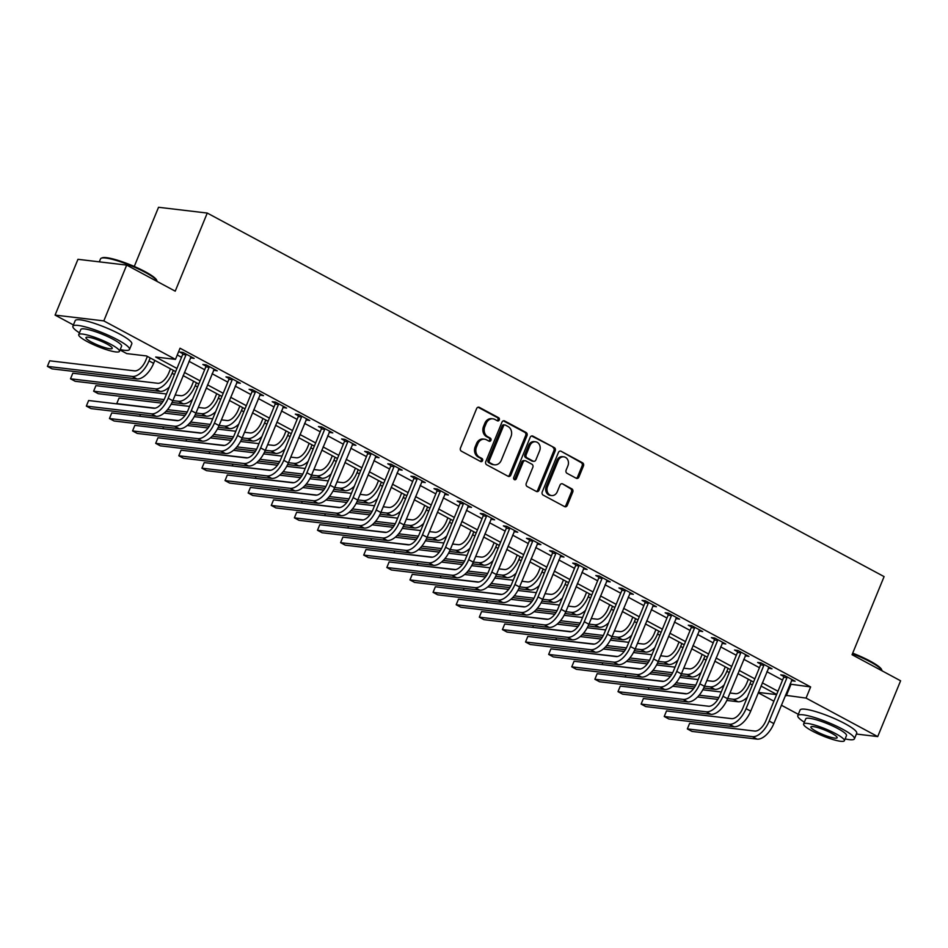 <?xml version="1.0" encoding="UTF-8"?>
<svg xmlns="http://www.w3.org/2000/svg" width="948" height="948" viewBox="0 0 948 948"><rect width="100%" height="100%" fill="white"/><g stroke="black" fill="none" stroke-linecap="round" stroke-linejoin="round"><path stroke-width="1.42" d="M499.276 419.94A1.683 1.41 96.8 0 0 498.636 417.724L479.344 407.367A2.406 2.014 96.8 0 0 476.631 408.576L460.467 448.013A2.406 2.014 96.8 0 0 461.38 451.177L480.66 461.534A1.683 1.41 96.8 0 0 481.928 458.465L479.427 457.126A7.691 6.458 96.8 0 1 476.489 446.994L477.839 443.711A7.691 6.458 96.8 0 1 484.558 439.197A7.691 6.458 96.8 0 1 486.525 439.825L489.014 441.164A1.683 1.41 96.8 0 0 490.282 438.094L487.782 436.755A7.691 6.458 96.8 0 1 484.843 426.624L486.194 423.341A7.691 6.458 96.8 0 1 492.913 418.826A7.691 6.458 96.8 0 1 494.88 419.454L497.38 420.794A1.683 1.41 96.8 0 0 499.276 419.94M497.143 420.663A1.683 1.41 96.8 0 0 497.321 417.57L478.053 407.225M480.435 461.415A1.683 1.41 96.8 0 0 480.6 458.311L478.112 456.972L479.427 457.126M488.789 441.045A1.683 1.41 96.8 0 0 488.955 437.94L486.466 436.601L487.782 436.755M576.206 478.242A2.406 2.014 96.8 0 0 578.92 477.022L583.458 465.954A2.406 2.014 96.8 0 0 582.534 462.79L561.121 451.284A2.406 2.014 96.8 0 0 558.408 452.504L542.232 491.929A2.406 2.014 96.8 0 0 543.157 495.105L564.57 506.599A2.406 2.014 96.8 0 0 567.283 505.391L572.77 492.024A2.406 2.014 96.8 0 0 571.845 488.86L562.685 483.942A2.406 2.014 96.8 0 0 559.972 485.151L557.246 491.775A6.423 5.404 96.8 0 1 551.641 495.555A6.423 5.404 96.8 0 1 547.541 486.561L558.182 460.61A6.423 5.404 96.8 0 1 563.799 456.829A6.423 5.404 96.8 0 1 567.899 465.824L566.122 470.149A2.406 2.014 96.8 0 0 567.034 473.313L576.206 478.242M73.423 324.951L55.079 315.103L77.961 259.314L126.688 265.096L175.226 291.166L207.257 213.063L884.093 576.609L852.062 654.712L900.6 680.794L877.718 736.584L856.376 734.048M126.688 265.096L103.806 320.886L175.463 359.375L155.709 357.029L176.968 368.452M790.004 684.112L810.635 686.933L180.037 348.224L175.463 359.375M810.635 686.933L806.061 698.084L877.718 736.584M527.005 435.642A2.406 2.014 96.8 0 0 526.093 432.478L504.668 420.971A2.406 2.014 96.8 0 0 501.954 422.18L485.779 461.617A2.406 2.014 96.8 0 0 486.703 464.781L508.116 476.287A2.406 2.014 96.8 0 0 510.83 475.067L527.005 435.642L525.69 435.476A2.406 2.014 96.8 0 0 524.765 432.312L503.376 420.829M532.894 436.127L554.307 447.634A2.406 2.014 96.8 0 1 555.232 450.798L539.057 490.223A2.406 2.014 96.8 0 1 536.343 491.443L527.183 486.514A2.406 2.014 96.8 0 1 526.259 483.35L532.823 467.364A2.406 2.014 96.8 0 0 531.899 464.2L525.82 460.929A2.406 2.014 96.8 0 0 523.106 462.15L516.281 478.799A1.683 1.41 96.8 0 1 513.745 477.425L530.181 437.348A2.406 2.014 96.8 0 1 532.894 436.127L531.638 435.973M177.264 354.99L181.542 357.289M188.996 361.295L204.649 369.708M212.103 373.713L227.769 382.127M235.222 386.12L250.888 394.534M258.342 398.539L274.008 406.953M281.449 410.958L297.115 419.371M304.569 423.377L320.234 431.79M327.688 435.796L343.354 444.209M350.796 448.203L366.461 456.616M373.915 460.621L389.581 469.035M397.034 473.04L412.7 481.454M420.154 485.459L435.807 493.872M443.261 497.866L458.927 506.279M466.38 510.285L482.046 518.698M489.5 522.704L505.166 531.117M512.607 535.122L528.273 543.536M535.727 547.541L551.392 555.955M558.846 559.948L574.512 568.362M581.954 572.367L597.619 580.78M605.073 584.786L620.739 593.199M628.192 597.204L643.858 605.618M651.312 609.611L666.965 618.025M674.419 622.03L690.085 630.444M697.538 634.449L713.204 642.863M720.658 646.868L736.312 655.281M743.765 659.287L759.431 667.7M766.885 671.694L782.55 680.107M190.429 357.799L194.127 358.403L183.035 352.443L179.741 352.052L182.751 353.675M213.537 370.206L217.246 370.822L206.143 364.861L202.848 364.47L205.87 366.094M236.656 382.625L240.354 383.241L229.262 377.28L225.968 376.889L228.989 378.501M259.776 395.043L263.473 395.648L252.381 389.687L249.087 389.296L252.097 390.92M282.895 407.462L286.592 408.067L275.489 402.106L272.206 401.715L275.216 403.338M306.003 419.869L309.7 420.485L298.608 414.525L295.314 414.134L298.336 415.757M329.122 432.288L332.819 432.904L321.728 426.944L318.433 426.553L321.455 428.164M352.241 444.707L355.938 445.311L344.835 439.351L341.553 438.971L344.562 440.583M375.349 457.126L379.046 457.73L367.954 451.769L364.66 451.378L367.682 453.002M398.468 469.544L402.165 470.149L391.074 464.188L387.779 463.797L390.801 465.421M421.587 481.951L425.285 482.568L414.193 476.607L410.899 476.216L413.909 477.839M444.695 494.37L448.404 494.986L437.301 489.026L434.006 488.635L437.028 490.246M467.814 506.789L471.512 507.393L460.42 501.433L457.126 501.042L460.147 502.665M490.934 519.208L494.631 519.812L483.539 513.852L480.245 513.461L483.255 515.084M514.041 531.615L517.75 532.231L506.647 526.27L503.364 525.879L506.374 527.503M537.161 544.034L540.858 544.65L529.766 538.689L526.472 538.298L529.494 539.91M560.28 556.452L563.977 557.057L552.885 551.096L549.591 550.717L552.613 552.329M583.399 568.871L587.096 569.475L575.993 563.515L572.711 563.124L575.72 564.747M606.507 581.29L610.204 581.894L599.112 575.934L595.818 575.543L598.84 577.166M629.626 593.697L633.323 594.313L622.232 588.353L618.937 587.961L621.959 589.585M652.745 606.116L656.443 606.732L645.351 600.771L642.057 600.38L645.067 601.992M675.853 618.534L679.562 619.139L668.459 613.178L665.164 612.787L668.186 614.411M698.972 630.953L702.669 631.558L691.578 625.597L688.284 625.206L691.305 626.829M722.092 643.36L725.789 643.976L714.697 638.016L711.403 637.625L714.413 639.248M745.199 655.779L748.908 656.395L737.805 650.435L734.522 650.044L737.532 651.655M768.318 668.198L772.016 668.802L760.924 662.842L757.63 662.462L760.652 664.074M791.438 680.617L795.135 681.221L784.043 675.26L780.749 674.869L783.759 676.493M207.257 213.063L158.541 207.28L134.272 266.447M55.079 315.103L103.806 320.886M798.335 714.33L781.353 705.205M773.9 701.2L758.234 692.787M175.664 371.604L146.49 355.938L126.748 353.592L120.029 349.99M776.673 694.434L761.007 686.02M753.565 682.015L737.9 673.601M730.446 669.596L714.78 661.183M707.327 657.177L691.661 648.764M684.219 644.77L668.553 636.357M661.1 632.352L645.434 623.938M637.98 619.933L622.315 611.519M614.861 607.514L599.207 599.1M591.753 595.095L576.088 586.682M568.634 582.688L552.968 574.275M545.515 570.269L529.849 561.856M522.407 557.851L506.742 549.437M499.288 545.432L483.622 537.018M476.169 533.025L460.503 524.611M453.061 520.606L437.395 512.193M429.942 508.187L414.276 499.774M406.822 495.768L391.157 487.355M383.703 483.35L368.049 474.936M360.596 470.943L344.93 462.529M337.476 458.524L321.81 450.11M314.357 446.105L298.691 437.692M291.249 433.686L275.584 425.273M268.13 421.279L252.464 412.866M245.011 408.861L229.345 400.447M221.903 396.442L206.237 388.028M198.784 384.023L183.118 375.609M758.376 692.431L776.613 694.6M785.43 695.275L806.061 698.084M184.41 372.446L200.075 380.859M207.529 384.864L223.195 393.278M230.648 397.283L246.314 405.697M253.756 409.702L269.422 418.115M276.875 422.121L292.541 430.534M299.995 434.528L315.66 442.941M323.114 446.946L338.768 455.36M346.221 459.365L361.887 467.779M369.341 471.784L385.007 480.198M392.46 484.191L408.126 492.605M415.568 496.61L431.233 505.023M438.687 509.029L454.353 517.442M461.806 521.447L477.472 529.861M484.914 533.866L500.58 542.28M508.033 546.273L523.699 554.687M531.153 558.692L546.818 567.105M554.272 571.111L569.926 579.524M577.379 583.53L593.045 591.943M600.499 595.937L616.164 604.35M623.618 608.355L639.284 616.769M646.726 620.774L662.391 629.188M669.845 633.193L685.511 641.606M692.964 645.612L708.63 654.025M716.072 658.019L731.738 666.432M739.191 670.437L754.857 678.851M762.31 682.856L777.976 691.27M790.881 684.586L786.307 695.749M190.832 358.012L191.295 356.886M213.952 370.431L214.414 369.305M237.059 382.85L237.533 381.712M260.179 395.257L260.641 394.131M283.298 407.676L283.76 406.55M306.417 420.094L306.879 418.969M329.525 432.513L329.987 431.376M352.644 444.92L353.106 443.794M375.764 457.339L376.226 456.213M398.871 469.758L399.333 468.632M421.99 482.176L422.453 481.051M445.11 494.595L445.572 493.458M468.217 507.002L468.691 505.877M491.337 519.421L491.799 518.295M514.456 531.84L514.918 530.714M537.575 544.259L538.037 543.121M560.683 556.666L561.145 555.54M583.802 569.084L584.264 567.959M606.921 581.503L607.384 580.377M630.029 593.922L630.491 592.796M653.148 606.341L653.61 605.203M676.268 618.748L676.73 617.622M699.375 631.167L699.849 630.041M722.495 643.585L722.957 642.46M745.614 656.004L746.076 654.867M768.733 668.411L769.195 667.285M791.841 680.83L792.303 679.704M492.913 418.826L491.597 418.672A7.691 6.458 96.8 0 0 484.878 423.187L486.194 423.341M486.466 436.601A7.691 6.458 96.8 0 1 483.527 426.47L484.878 423.187M484.558 439.197L483.243 439.043A7.691 6.458 96.8 0 0 476.524 443.557L477.839 443.711M478.112 456.972A7.691 6.458 96.8 0 1 475.173 446.84L476.524 443.557M508.092 476.263A2.406 2.014 96.8 0 0 509.514 474.912L525.69 435.476M505.403 425.107A1.683 1.41 96.8 0 0 503.507 425.96L489.31 460.562A1.683 1.41 96.8 0 0 489.95 462.778L492.581 464.2A7.691 6.458 96.8 0 0 494.56 464.816A7.691 6.458 96.8 0 0 501.267 460.301L510.972 436.649A7.691 6.458 96.8 0 0 508.033 426.517L505.403 425.107M504.087 424.953A1.683 1.41 96.8 0 0 502.191 425.806L503.507 425.96M494.56 464.816L493.244 464.662A7.691 6.458 96.8 0 1 491.265 464.046L488.635 462.624A1.683 1.41 96.8 0 1 487.995 460.408L502.191 425.806M531.603 435.985L554.307 447.634M536.319 491.431A2.406 2.014 96.8 0 0 537.741 490.069L553.916 450.644A2.406 2.014 96.8 0 0 552.992 447.48M525.204 460.74L523.889 460.586A2.406 2.014 96.8 0 0 521.791 461.996L514.965 478.633L516.281 478.799M514.172 479.51A1.683 1.41 96.8 0 0 514.965 478.633M539.625 450.774A6.423 5.404 96.8 0 0 535.525 441.78A6.423 5.404 96.8 0 0 529.908 445.56L526.164 454.696A2.406 2.014 96.8 0 0 527.076 457.86L533.155 461.131A2.406 2.014 96.8 0 0 535.869 459.91L539.625 450.774M535.525 441.78L534.21 441.626A6.423 5.404 96.8 0 0 528.593 445.394L529.908 445.56M533.771 461.332L532.456 461.166A2.406 2.014 96.8 0 1 531.84 460.977L525.761 457.706A2.406 2.014 96.8 0 1 524.848 454.542L528.593 445.394M563.799 456.829L562.484 456.675A6.423 5.404 96.8 0 0 556.867 460.444L558.182 460.61M551.641 495.555L550.326 495.401A6.423 5.404 96.8 0 1 546.226 486.407L556.867 460.444M564.546 506.588A2.406 2.014 96.8 0 0 565.968 505.237L571.443 491.87A2.406 2.014 96.8 0 0 570.53 488.706L562.685 483.942M576.183 478.219A2.406 2.014 96.8 0 0 577.605 476.868L582.143 465.8A2.406 2.014 96.8 0 0 581.219 462.636L561.121 451.284M147.378 356.412L145.708 360.489A12.241 6.292 118.2 0 1 134.545 370.869L49.687 360.797L47.4 366.378L132.258 376.439A18.356 9.444 -61.8 0 0 149.002 360.88L150.211 357.929M49.687 360.797L47.4 366.378L52.022 368.855L136.879 378.927A18.356 9.444 -61.8 0 0 153.623 363.357L154.832 360.418M186.045 354.066L185.998 354.836L182.703 354.445L164.893 397.864A12.241 6.292 118.2 0 1 153.742 408.244L88.626 400.518L86.339 406.099L151.455 413.826A18.356 9.444 -61.8 0 0 168.187 398.255L185.998 354.836M88.626 400.518L86.339 406.099L90.961 408.576L156.076 416.302A18.356 9.444 -61.8 0 0 172.809 400.743L191.105 356.78M182.703 354.445L182.834 352.419M170.498 368.831L168.827 372.908A12.241 6.292 118.2 0 1 157.664 383.276L72.806 373.216L70.519 378.797L155.377 388.858A18.356 9.444 -61.8 0 0 172.121 373.299L173.318 370.348M155.377 388.858L159.999 391.346L75.141 381.274L70.519 378.797L72.806 373.216M159.999 391.346A18.356 9.444 -61.8 0 0 169.408 386.879M193.605 381.25L191.946 385.315A12.241 6.292 118.2 0 1 180.784 395.695L175.155 395.032M172.868 400.613L178.497 401.277A18.356 9.444 -61.8 0 0 195.229 385.706L196.437 382.767M166.481 394.001L95.914 385.635L93.627 391.204L164.123 399.57M163.092 401.383L98.26 393.693L93.627 391.204L95.914 385.635M172.062 402.45L183.118 403.753A18.356 9.444 -61.8 0 0 192.515 399.298M216.725 393.669L215.054 397.733A12.241 6.292 118.2 0 1 203.891 408.114L198.274 407.45M195.987 413.02L201.604 413.695A18.356 9.444 -61.8 0 0 218.348 398.124L219.557 395.186M189.6 406.419L171.15 404.227M161.895 403.125L119.033 398.041L116.746 403.623L155.128 408.173M117.291 403.919L116.746 403.623L119.033 398.041M167.5 409.643L187.23 411.989M165.924 411.396L186.211 413.802M195.169 414.869L206.237 416.172A18.356 9.444 -61.8 0 0 215.634 411.705M209.164 366.485L209.117 367.255L205.823 366.864L188.012 410.283A12.241 6.292 118.2 0 1 176.849 420.663L111.746 412.937L109.458 418.518L174.562 426.233A18.356 9.444 -61.8 0 0 191.306 410.674L209.117 367.255M111.746 412.937L109.458 418.518L114.08 420.995L179.184 428.721A18.356 9.444 -61.8 0 0 195.928 413.15L214.224 369.199M205.823 366.864L205.953 364.838M232.284 378.892L232.224 379.674L228.942 379.283L211.131 422.701A12.241 6.292 118.2 0 1 199.969 433.07L134.853 425.356L132.566 430.925L197.682 438.651A18.356 9.444 -61.8 0 0 214.426 423.092L232.224 379.674M134.853 425.356L132.566 430.925L137.199 433.414L202.303 441.14A18.356 9.444 -61.8 0 0 219.047 425.569L237.344 381.617M228.942 379.283L229.061 377.257M255.391 391.311L255.344 392.081L252.049 391.69L234.251 435.108A12.241 6.292 118.2 0 1 223.088 445.489L157.972 437.763L155.685 443.344L220.801 451.07A18.356 9.444 -61.8 0 0 237.533 435.499L255.344 392.081M157.972 437.763L155.685 443.344L160.307 445.833L225.423 453.559A18.356 9.444 -61.8 0 0 242.155 437.988L260.451 394.036M252.049 391.69L252.18 389.664M239.844 406.076L238.173 410.152A12.241 6.292 118.2 0 1 227.01 420.533L221.382 419.857M219.095 425.439L224.723 426.102A18.356 9.444 -61.8 0 0 241.467 410.543L242.676 407.604M212.719 418.838L194.269 416.646M185.002 415.544L164.111 413.067M140.517 414.454L139.866 416.042L140.411 414.442M140.411 416.338L178.236 420.592M190.619 422.061L210.349 424.408M189.043 423.815L209.33 426.221M218.289 427.275L229.345 428.591A18.356 9.444 -61.8 0 0 238.754 424.123M278.511 403.73L278.463 404.5L275.169 404.109L257.358 447.527A12.241 6.292 118.2 0 1 246.196 457.908L181.092 450.181L178.805 455.763L243.909 463.489A18.356 9.444 -61.8 0 0 260.653 447.918L278.463 404.5M181.092 450.181L178.805 455.763L183.426 458.251L248.542 465.966A18.356 9.444 -61.8 0 0 265.274 450.407L283.571 406.443M275.169 404.109L275.299 402.082M101.294 258.188L102.23 257.82A29.862 5.084 22.3 0 1 145.174 271.697A29.862 5.084 22.3 0 1 156.657 280.134L157.06 281.058A30.597 5.202 -157.7 0 0 145.305 272.408A30.597 5.202 -157.7 0 0 101.294 258.188A30.597 5.202 -157.7 0 0 100.535 258.851L99.303 261.849M120.206 349.551A30.597 5.202 -157.7 0 0 129.509 349.468A30.597 5.202 -157.7 0 0 117.659 339.811A30.597 5.202 -157.7 0 0 89.088 327.972A30.597 5.202 -157.7 0 0 72.889 326.242A30.597 5.202 -157.7 0 0 79.454 332.831M129.509 349.468L131.796 343.887A30.597 5.202 -157.7 0 0 119.946 334.229A30.597 5.202 -157.7 0 0 91.375 322.403A30.597 5.202 -157.7 0 0 75.176 320.661L72.889 326.242M78.72 334.632L80.817 329.489A22.029 3.745 22.3 0 1 92.477 330.745A22.029 3.745 22.3 0 1 113.049 339.254A22.029 3.745 22.3 0 1 121.581 346.21L119.472 351.341A22.029 3.745 -157.7 0 0 110.952 344.397A22.029 3.745 -157.7 0 0 90.368 335.876A22.029 3.745 -157.7 0 0 78.72 334.632A22.029 3.745 -157.7 0 0 87.24 341.576A22.029 3.745 -157.7 0 0 107.823 350.096A22.029 3.745 -157.7 0 0 119.472 351.341M91.458 342.074A14.196 2.417 -157.7 0 0 104.718 347.572A14.196 2.417 -157.7 0 0 112.231 348.378A14.196 2.417 -157.7 0 0 106.733 343.887A14.196 2.417 -157.7 0 0 93.473 338.4A14.196 2.417 -157.7 0 0 85.96 337.595A14.196 2.417 -157.7 0 0 91.458 342.074M852.69 653.16A29.862 5.084 22.3 0 1 870.086 661.064A29.862 5.084 22.3 0 1 881.569 669.513L881.972 670.437A30.597 5.202 -157.7 0 0 870.205 661.787A30.597 5.202 -157.7 0 0 852.465 653.717M845.118 738.919A30.597 5.202 -157.7 0 0 854.421 738.836A30.597 5.202 -157.7 0 0 842.571 729.178A30.597 5.202 -157.7 0 0 813.988 717.352A30.597 5.202 -157.7 0 0 797.801 715.61A30.597 5.202 -157.7 0 0 804.354 722.21M854.421 738.836L856.708 733.254A30.597 5.202 -157.7 0 0 844.858 723.597A30.597 5.202 -157.7 0 0 816.287 711.77A30.597 5.202 -157.7 0 0 800.088 710.04L797.801 715.61M803.62 723.999L805.729 718.868A22.029 3.745 22.3 0 1 817.389 720.113A22.029 3.745 22.3 0 1 837.961 728.633A22.029 3.745 22.3 0 1 846.493 735.589L844.384 740.72A22.029 3.745 -157.7 0 0 835.852 733.764A22.029 3.745 -157.7 0 0 815.28 725.244A22.029 3.745 -157.7 0 0 803.62 723.999A22.029 3.745 -157.7 0 0 812.152 730.955A22.029 3.745 -157.7 0 0 832.735 739.464A22.029 3.745 -157.7 0 0 844.384 740.72M816.37 731.453A14.196 2.417 -157.7 0 0 829.63 736.94A14.196 2.417 -157.7 0 0 837.143 737.745A14.196 2.417 -157.7 0 0 831.645 733.266A14.196 2.417 -157.7 0 0 818.385 727.78A14.196 2.417 -157.7 0 0 810.872 726.974A14.196 2.417 -157.7 0 0 816.37 731.453M262.963 418.495L261.293 422.571A12.241 6.292 118.2 0 1 250.13 432.94L244.501 432.276M242.214 437.858L247.843 438.521A18.356 9.444 -61.8 0 0 264.575 422.962L265.784 420.011M235.827 431.245L217.388 429.065M208.122 427.963L187.23 425.486M163.625 426.873L162.973 428.46L163.53 426.861M163.53 428.757L201.355 433.011M213.727 434.48L233.469 436.815M212.162 436.222L232.438 438.628M241.408 439.694L252.464 441.01A18.356 9.444 -61.8 0 0 261.873 436.542M286.071 430.913L284.4 434.978A12.241 6.292 118.2 0 1 273.249 445.359L267.62 444.695M265.333 450.276L270.95 450.94A18.356 9.444 -61.8 0 0 287.694 435.369L288.903 432.43M258.946 443.664L240.496 441.472M231.241 440.382L210.349 437.905M186.744 439.291L186.092 440.879L186.649 439.279M186.638 441.164L224.475 445.43M236.846 446.899L256.576 449.234M235.27 448.641L255.557 451.047M264.516 452.113L275.584 453.428A18.356 9.444 -61.8 0 0 284.981 448.961M309.19 443.332L307.519 447.397A12.241 6.292 118.2 0 1 296.357 457.777L290.728 457.114M288.441 462.683L294.07 463.359A18.356 9.444 -61.8 0 0 310.814 447.788L312.022 444.849M282.066 456.083L263.615 453.891M254.348 452.789L233.469 450.312M209.864 451.71L209.212 453.286L209.757 451.698M209.757 453.582L247.594 457.837M259.965 459.306L279.696 461.652M258.389 461.06L278.676 463.465M287.635 464.532L298.691 465.835A18.356 9.444 -61.8 0 0 308.1 461.38M332.31 455.739L330.639 459.816A12.241 6.292 118.2 0 1 319.476 470.196L313.847 469.521M311.56 475.102L317.189 475.778A18.356 9.444 -61.8 0 0 333.933 460.207L335.13 457.268M305.173 468.502L286.734 466.309M277.468 465.207L256.576 462.731M232.971 464.129L232.331 465.705L232.876 464.117M232.876 466.001L270.701 470.255M283.073 471.725L302.815 474.071M281.509 473.479L301.784 475.884M310.754 476.939L321.81 478.254A18.356 9.444 -61.8 0 0 331.219 473.787M355.417 468.158L353.746 472.234A12.241 6.292 118.2 0 1 342.595 482.615L336.967 481.94M334.68 487.521L340.308 488.184A18.356 9.444 -61.8 0 0 357.041 472.625L358.249 469.675M328.292 480.909L309.842 478.728M300.587 477.626L279.696 475.149M256.09 476.536L255.439 478.124L255.996 476.524M255.996 478.42L293.821 482.674M306.192 484.144L325.922 486.478M304.616 485.886L324.903 488.291M333.874 489.358L344.93 490.673A18.356 9.444 -61.8 0 0 354.327 486.206M301.63 416.148L301.571 416.919L298.288 416.528L280.478 459.946A12.241 6.292 118.2 0 1 269.315 470.327L204.211 462.6L201.912 468.182L267.028 475.908A18.356 9.444 -61.8 0 0 283.772 460.337L301.571 416.919M204.211 462.6L201.912 468.182L206.546 470.658L271.649 478.385A18.356 9.444 -61.8 0 0 288.393 462.825L306.69 418.862M298.288 416.528L298.419 414.501M324.737 428.555L324.69 429.337L321.396 428.946L303.597 472.365A12.241 6.292 118.2 0 1 292.434 482.745L227.319 475.019L225.032 480.6L290.147 488.315A18.356 9.444 -61.8 0 0 306.879 472.756L324.69 429.337M227.319 475.019L225.032 480.6L229.653 483.077L294.769 490.803A18.356 9.444 -61.8 0 0 311.513 475.232L329.809 431.281M321.396 428.946L321.526 426.92M347.857 440.974L347.809 441.744L344.515 441.365L326.704 484.784A12.241 6.292 118.2 0 1 315.554 495.152L250.438 487.438L248.151 493.007L313.255 500.734A18.356 9.444 -61.8 0 0 329.999 485.175L347.809 441.744M250.438 487.438L248.151 493.007L252.772 495.496L317.888 503.222A18.356 9.444 -61.8 0 0 334.62 487.651L352.917 443.7M344.515 441.365L344.645 439.339M370.976 453.393L370.929 454.163L367.634 453.772L349.824 497.19A12.241 6.292 118.2 0 1 338.661 507.571L273.557 499.845L271.27 505.426L336.374 513.152A18.356 9.444 -61.8 0 0 353.118 497.582L370.929 454.163M273.557 499.845L271.27 505.426L275.892 507.915L340.996 515.629A18.356 9.444 -61.8 0 0 357.74 500.07L376.036 456.106M367.634 453.772L367.765 451.746M394.084 465.812L394.036 466.582L390.742 466.191L372.943 509.609A12.241 6.292 118.2 0 1 361.781 519.99L296.665 512.264L294.378 517.845L359.493 525.571A18.356 9.444 -61.8 0 0 376.238 510L394.036 466.582M296.665 512.264L294.378 517.845L298.999 520.322L364.115 528.048A18.356 9.444 -61.8 0 0 380.859 512.489L399.155 468.525M390.742 466.191L390.872 464.165M378.536 480.577L376.866 484.653A12.241 6.292 118.2 0 1 365.703 495.022L360.086 494.358M357.787 499.94L363.416 500.603A18.356 9.444 -61.8 0 0 380.16 485.044L381.369 482.094M351.412 493.327L332.961 491.147M323.706 490.045L302.815 487.568M279.21 488.955L278.558 490.543L279.115 488.943M279.103 490.839L316.94 495.093M329.311 496.562L349.042 498.897M327.735 498.304L348.023 500.71M356.981 501.776L368.037 503.092A18.356 9.444 -61.8 0 0 377.446 498.624M417.203 478.23L417.156 479.001L413.861 478.61L396.051 522.028A12.241 6.292 118.2 0 1 384.9 532.409L319.784 524.682L317.497 530.264L382.613 537.978A18.356 9.444 -61.8 0 0 399.345 522.419L417.156 479.001M319.784 524.682L317.497 530.264L322.119 532.74L387.234 540.467A18.356 9.444 -61.8 0 0 403.966 524.896L422.263 480.944M413.861 478.61L413.992 476.583M401.656 492.996L399.985 497.06A12.241 6.292 118.2 0 1 388.822 507.441L383.193 506.777M380.906 512.358L386.535 513.022A18.356 9.444 -61.8 0 0 403.279 497.451L404.476 494.512M374.519 505.746L356.081 503.554M346.814 502.464L325.922 499.975M302.317 501.374L301.677 502.95L302.222 501.362M302.222 503.246L340.048 507.512M352.419 508.969L372.161 511.316M350.855 510.723L371.142 513.129M380.101 514.195L391.157 515.499A18.356 9.444 -61.8 0 0 400.566 511.043M440.322 490.637L440.275 491.42L436.981 491.028L419.17 534.447A12.241 6.292 118.2 0 1 408.007 544.816L342.903 537.101L340.616 542.671L405.72 550.397A18.356 9.444 -61.8 0 0 422.464 534.838L440.275 491.42M342.903 537.101L340.616 542.671L345.238 545.159L410.342 552.885A18.356 9.444 -61.8 0 0 427.086 537.315L445.382 493.363M436.981 491.028L437.111 489.002M424.763 505.414L423.104 509.479A12.241 6.292 118.2 0 1 411.942 519.86L406.313 519.196M404.026 524.765L409.654 525.441A18.356 9.444 -61.8 0 0 426.387 509.87L427.595 506.931M397.639 518.165L379.188 515.973M369.933 514.871L349.042 512.394M325.437 513.792L324.785 515.368L325.342 513.78M325.342 515.665L363.167 519.919M375.538 521.388L395.28 523.734M373.962 523.142L394.25 525.548M403.22 526.614L414.276 527.918A18.356 9.444 -61.8 0 0 423.673 523.45M463.43 503.056L463.382 503.826L460.1 503.435L442.289 546.854A12.241 6.292 118.2 0 1 431.127 557.234L366.011 549.508L363.724 555.09L428.84 562.816A18.356 9.444 -61.8 0 0 445.584 547.245L463.382 503.826M366.011 549.508L363.724 555.09L368.357 557.578L433.461 565.304A18.356 9.444 -61.8 0 0 450.205 549.733L468.502 505.782M460.1 503.435L460.218 501.409M447.883 517.821L446.212 521.898A12.241 6.292 118.2 0 1 435.049 532.278L429.432 531.603M427.145 537.184L432.762 537.848A18.356 9.444 -61.8 0 0 449.506 522.289L450.715 519.35M420.758 530.584L402.308 528.391M393.053 527.289L372.161 524.813M348.556 526.199L347.904 527.787L348.461 526.187M348.449 528.083L386.286 532.338M398.658 533.807L418.388 536.153M397.082 535.561L417.369 537.966M426.327 539.021L437.395 540.336A18.356 9.444 -61.8 0 0 446.792 535.869M486.549 515.475L486.502 516.245L483.207 515.854L465.409 559.273A12.241 6.292 118.2 0 1 454.246 569.653L389.13 561.927L386.843 567.508L451.959 575.235A18.356 9.444 -61.8 0 0 468.691 559.664L486.502 516.245M389.13 561.927L386.843 567.508L391.465 569.997L456.581 577.711A18.356 9.444 -61.8 0 0 473.313 562.152L491.609 518.189M483.207 515.854L483.338 513.828M471.002 530.24L469.331 534.317A12.241 6.292 118.2 0 1 458.168 544.685L452.54 544.022M450.253 549.603L455.881 550.267A18.356 9.444 -61.8 0 0 472.625 534.708L473.834 531.757M443.877 542.991L425.427 540.81M416.16 539.708L395.269 537.232M371.675 538.618L371.024 540.206L371.569 538.606M371.569 540.502L409.394 544.756M421.777 546.226L441.507 548.56M420.201 547.968L440.488 550.373M449.447 551.44L460.503 552.755A18.356 9.444 -61.8 0 0 469.912 548.288M509.669 527.894L509.621 528.664L506.327 528.273L488.516 571.691A12.241 6.292 118.2 0 1 477.354 582.072L412.25 574.346L409.963 579.927L475.067 587.653A18.356 9.444 -61.8 0 0 491.811 572.082L509.621 528.664M412.25 574.346L409.963 579.927L414.584 582.404L479.7 590.13A18.356 9.444 -61.8 0 0 496.432 574.571L514.728 530.607M506.327 528.273L506.457 526.247M494.109 542.659L492.45 546.723A12.241 6.292 118.2 0 1 481.288 557.104L475.659 556.44M473.372 562.022L479.001 562.685A18.356 9.444 -61.8 0 0 495.733 547.115L496.942 544.176M466.985 555.409L448.534 553.217M439.279 552.127L418.388 549.65M394.783 551.037L394.131 552.625L394.688 551.025M394.688 552.909L432.513 557.175M444.885 558.645L464.627 560.979M443.309 560.386L463.596 562.792M472.566 563.859L483.622 565.174A18.356 9.444 -61.8 0 0 493.031 560.706M532.788 540.301L532.729 541.083L529.446 540.692L511.636 584.11A12.241 6.292 118.2 0 1 500.473 594.491L435.369 586.765L433.07 592.346L498.186 600.06A18.356 9.444 -61.8 0 0 514.93 584.501L532.729 541.083M435.369 586.765L433.07 592.346L437.703 594.823L502.807 602.549A18.356 9.444 -61.8 0 0 519.551 586.978L537.848 543.026M529.446 540.692L529.577 538.665M517.229 555.078L515.558 559.142A12.241 6.292 118.2 0 1 504.407 569.523L498.778 568.859M496.491 574.429L502.108 575.104A18.356 9.444 -61.8 0 0 518.852 559.533L520.061 556.595M490.104 567.828L471.654 565.636M462.399 564.534L441.507 562.057M417.902 563.456L417.25 565.032L417.807 563.444M417.795 565.328L455.632 569.582M468.004 571.052L487.734 573.398M466.428 572.805L486.715 575.211M495.674 576.277L506.742 577.581A18.356 9.444 -61.8 0 0 516.139 573.125M540.348 567.485L538.677 571.561A12.241 6.292 118.2 0 1 527.515 581.942L521.886 581.266M519.599 586.848L525.228 587.523A18.356 9.444 -61.8 0 0 541.972 571.952L543.18 569.013M513.224 580.247L494.773 578.055M485.506 576.953L464.627 574.476M441.021 575.874L440.37 577.451L440.915 575.863M440.915 577.747L478.752 582.001M491.123 583.47L510.854 585.817M489.547 585.224L509.834 587.63M518.793 588.684L529.849 590A18.356 9.444 -61.8 0 0 539.258 585.532M563.467 579.903L561.797 583.98A12.241 6.292 118.2 0 1 550.634 594.36L545.005 593.685M542.718 599.266L548.347 599.93A18.356 9.444 -61.8 0 0 565.079 584.371L566.288 581.42M536.331 592.654L517.892 590.474M508.626 589.372L487.734 586.895M464.129 588.281L463.489 589.869L464.034 588.27M464.034 590.166L501.859 594.42M514.231 595.889L533.973 598.224M512.667 597.631L532.942 600.037M541.912 601.103L552.968 602.418A18.356 9.444 -61.8 0 0 562.377 597.951M586.575 592.322L584.904 596.399A12.241 6.292 118.2 0 1 573.753 606.767L568.125 606.104M565.837 611.685L571.466 612.349A18.356 9.444 -61.8 0 0 588.198 596.79L589.407 593.839M559.45 605.073L541 602.892M531.745 601.79L510.854 599.314M487.248 600.7L486.597 602.288L487.154 600.688M487.154 602.584L524.979 606.839M537.35 608.308L557.08 610.642M535.774 610.05L556.061 612.455M565.032 613.522L576.088 614.837A18.356 9.444 -61.8 0 0 585.485 610.37M609.694 604.741L608.024 608.806A12.241 6.292 118.2 0 1 596.861 619.186L591.244 618.523M588.945 624.104L594.574 624.768A18.356 9.444 -61.8 0 0 611.318 609.197L612.527 606.258M582.57 617.492L564.119 615.299M554.853 614.209L533.973 611.721M510.368 613.119L509.716 614.695L510.261 613.107M510.261 614.991L548.098 619.257M560.469 620.715L580.2 623.061M558.893 622.469L579.181 624.874M588.139 625.941L599.195 627.244A18.356 9.444 -61.8 0 0 608.604 622.789M632.814 617.16L631.143 621.224A12.241 6.292 118.2 0 1 619.98 631.605L614.351 630.941M612.064 636.511L617.693 637.186A18.356 9.444 -61.8 0 0 634.437 621.615L635.634 618.677M605.677 629.91L587.239 627.718M577.972 626.616L557.08 624.14M533.475 625.538L532.835 627.114L533.38 625.526M533.38 627.41L571.206 631.664M583.577 633.134L603.319 635.48M582.013 634.887L602.3 637.293M611.259 638.36L622.315 639.663A18.356 9.444 -61.8 0 0 631.724 635.196M655.921 629.567L654.25 633.643A12.241 6.292 118.2 0 1 643.1 644.024L637.471 643.348M635.184 648.93L640.812 649.593A18.356 9.444 -61.8 0 0 657.545 634.034L658.753 631.095M628.797 642.317L610.346 640.137M601.091 639.035L580.2 636.558M556.595 637.945L555.943 639.533L556.5 637.933M556.5 639.829L594.325 644.083M606.696 645.552L626.427 647.899M605.12 647.306L625.407 649.712M634.378 650.766L645.434 652.082A18.356 9.444 -61.8 0 0 654.831 647.614M679.041 641.986L677.37 646.062A12.241 6.292 118.2 0 1 666.207 656.431L660.59 655.767M658.303 661.349L663.92 662.012A18.356 9.444 -61.8 0 0 680.664 646.453L681.873 643.502M651.916 654.736L633.465 652.556M624.211 651.454L603.319 648.977M579.714 650.364L579.062 651.951L579.619 650.352M579.607 652.248L617.444 656.502M629.816 657.971L649.546 660.306M628.24 659.713L648.527 662.119M657.485 663.185L668.541 664.501A18.356 9.444 -61.8 0 0 677.95 660.033M555.895 552.72L555.848 553.49L552.554 553.111L534.755 596.529A12.241 6.292 118.2 0 1 523.592 606.898L458.476 599.183L456.189 604.753L521.305 612.479A18.356 9.444 -61.8 0 0 538.037 596.92L555.848 553.49M458.476 599.183L456.189 604.753L460.811 607.241L525.927 614.968A18.356 9.444 -61.8 0 0 542.671 599.397L560.955 555.445M552.554 553.111L552.684 551.084M579.015 565.138L578.967 565.909L575.673 565.518L557.862 608.936A12.241 6.292 118.2 0 1 546.712 619.317L481.596 611.59L479.309 617.172L544.413 624.898A18.356 9.444 -61.8 0 0 561.157 609.327L578.967 565.909M481.596 611.59L479.309 617.172L483.93 619.66L549.046 627.375A18.356 9.444 -61.8 0 0 565.778 611.815L584.075 567.852M575.673 565.518L575.803 563.491M602.134 577.557L602.087 578.327L598.792 577.936L580.982 621.355A12.241 6.292 118.2 0 1 569.819 631.735L504.715 624.009L502.428 629.591L567.532 637.317A18.356 9.444 -61.8 0 0 584.276 621.746L602.087 578.327M504.715 624.009L502.428 629.591L507.05 632.067L572.154 639.793A18.356 9.444 -61.8 0 0 588.898 624.234L607.194 580.271M598.792 577.936L598.923 575.91M625.242 589.976L625.194 590.746L621.9 590.355L604.101 633.774A12.241 6.292 118.2 0 1 592.938 644.154L527.823 636.428L525.536 642.009L590.651 649.724A18.356 9.444 -61.8 0 0 607.384 634.165L625.194 590.746M527.823 636.428L525.536 642.009L530.157 644.486L595.273 652.212A18.356 9.444 -61.8 0 0 612.017 636.641L630.313 592.69M621.9 590.355L622.03 588.329M648.361 602.383L648.314 603.165L645.019 602.774L627.209 646.192A12.241 6.292 118.2 0 1 616.058 656.561L550.942 648.847L548.655 654.416L613.771 662.142A18.356 9.444 -61.8 0 0 630.503 646.583L648.314 603.165M550.942 648.847L548.655 654.416L553.276 656.905L618.392 664.631A18.356 9.444 -61.8 0 0 635.124 649.06L653.421 605.108M645.019 602.774L645.15 600.748M671.48 614.802L671.433 615.572L668.139 615.181L650.328 658.599A12.241 6.292 118.2 0 1 639.165 668.98L574.061 661.254L571.774 666.835L636.878 674.561A18.356 9.444 -61.8 0 0 653.622 658.99L671.433 615.572M574.061 661.254L571.774 666.835L576.396 669.324L641.5 677.05A18.356 9.444 -61.8 0 0 658.244 661.479L676.54 617.527M668.139 615.181L668.269 613.155M694.588 627.221L694.54 627.991L691.258 627.6L673.447 671.018A12.241 6.292 118.2 0 1 662.285 681.399L597.169 673.673L594.882 679.254L659.998 686.98A18.356 9.444 -61.8 0 0 676.742 671.409L694.54 627.991M597.169 673.673L594.882 679.254L599.515 681.742L664.619 689.457A18.356 9.444 -61.8 0 0 681.363 673.898L699.66 629.934M691.258 627.6L691.376 625.573M717.707 639.639L717.66 640.41L714.365 640.019L696.555 683.437A12.241 6.292 118.2 0 1 685.404 693.817L620.288 686.091L618.001 691.673L683.117 699.399A18.356 9.444 -61.8 0 0 699.849 683.828L717.66 640.41M620.288 686.091L618.001 691.673L622.623 694.149L687.738 701.875A18.356 9.444 -61.8 0 0 704.471 686.316L722.767 642.353M714.365 640.019L714.496 637.992M702.16 654.404L700.489 658.469A12.241 6.292 118.2 0 1 689.326 668.85L683.698 668.186M681.411 673.767L687.039 674.431A18.356 9.444 -61.8 0 0 703.783 658.86L704.98 655.921M675.035 667.155L656.585 664.963M647.318 663.873L626.427 661.396M602.833 662.782L602.181 664.37L602.727 662.77M602.727 664.655L640.552 668.921M652.935 670.39L672.665 672.725M651.359 672.132L671.646 674.538M680.605 675.604L691.661 676.919A18.356 9.444 -61.8 0 0 701.07 672.452M740.826 652.046L740.779 652.828L737.485 652.437L719.674 695.856A12.241 6.292 118.2 0 1 708.511 706.236L643.408 698.51L641.121 704.091L706.224 711.806A18.356 9.444 -61.8 0 0 722.969 696.247L740.779 652.828M643.408 698.51L641.121 704.091L645.742 706.568L710.846 714.294A18.356 9.444 -61.8 0 0 727.59 698.723L745.886 654.772M737.485 652.437L737.615 650.411M725.267 666.823L723.608 670.888A12.241 6.292 118.2 0 1 712.446 681.268L706.817 680.605M704.53 686.174L710.159 686.85A18.356 9.444 -61.8 0 0 726.891 671.279L728.1 668.34M698.143 679.574L679.692 677.382M670.437 676.28L649.546 673.803M625.941 675.201L625.289 676.777L625.846 675.189M625.846 677.073L663.671 681.328M676.043 682.797L695.785 685.143M674.466 684.551L694.754 686.956M703.724 688.023L714.78 689.326A18.356 9.444 -61.8 0 0 724.177 684.871M763.946 664.465L763.887 665.235L760.604 664.856L742.794 708.275A12.241 6.292 118.2 0 1 731.631 718.643L666.527 710.929L664.228 716.498L729.344 724.225A18.356 9.444 -61.8 0 0 746.088 708.666L763.887 665.235M666.527 710.929L664.228 716.498L668.861 718.987L733.965 726.713A18.356 9.444 -61.8 0 0 750.709 711.142L769.006 667.191M760.604 664.856L760.734 662.83M748.387 679.23L746.716 683.307A12.241 6.292 118.2 0 1 735.565 693.687L729.936 693.012M727.649 698.593L733.266 699.269A18.356 9.444 -61.8 0 0 750.01 683.698L751.219 680.759M721.262 691.993L702.812 689.8M693.557 688.698L672.665 686.222M649.06 687.62L648.408 689.196L648.965 687.608M648.953 689.492L686.79 693.746M699.162 695.216L718.892 697.562M697.586 696.97L717.873 699.375M726.832 700.43L737.9 701.745A18.356 9.444 -61.8 0 0 747.297 697.278M787.053 676.884L787.006 677.654L783.712 677.263L765.913 720.681A12.241 6.292 118.2 0 1 754.75 731.062L689.634 723.336L687.347 728.917L752.463 736.643A18.356 9.444 -61.8 0 0 769.195 721.072L787.006 677.654M689.634 723.336L687.347 728.917L691.969 731.406L757.085 739.12A18.356 9.444 -61.8 0 0 773.829 723.561L792.113 679.598M783.712 677.263L783.842 675.237M497.321 417.57L498.636 417.724M480.6 458.311L481.928 458.465M488.955 437.94L490.282 438.094M483.527 426.47L484.843 426.624M475.173 446.84L476.489 446.994M478.088 407.213L479.344 407.367M509.514 474.912L510.83 475.067M503.412 420.817L504.668 420.971M524.765 432.312L526.093 432.478M487.995 460.408L489.31 460.562M488.635 462.624L489.95 462.778M491.265 464.046L492.581 464.2M553.916 450.644L555.232 450.798M537.741 490.069L539.057 490.223M521.791 461.996L523.106 462.15M524.848 454.542L526.164 454.696M525.761 457.706L527.076 457.86M531.84 460.977L533.155 461.131M546.226 486.407L547.541 486.561M570.53 488.706L571.845 488.86M571.443 491.87L572.77 492.024M565.968 505.237L567.283 505.391M581.219 462.636L582.534 462.79M582.143 465.8L583.458 465.954M577.605 476.868L578.92 477.022M149.002 360.88L153.623 363.357M132.258 376.439L136.879 378.927M168.187 398.255L172.809 400.743M151.455 413.826L156.076 416.302M172.121 373.299L174.456 374.555M195.229 385.706L197.575 386.962M178.497 401.277L183.118 403.753M218.348 398.124L220.694 399.381M201.604 413.695L206.237 416.172M191.306 410.674L195.928 413.15M174.562 426.233L179.184 428.721M214.426 423.092L219.047 425.569M197.682 438.651L202.303 441.14M237.533 435.499L242.155 437.988M220.801 451.07L225.423 453.559M241.467 410.543L243.802 411.799M224.723 426.102L229.345 428.591M260.653 447.918L265.274 450.407M243.909 463.489L248.542 465.966M264.575 422.962L266.921 424.218M247.843 438.521L252.464 441.01M287.694 435.369L290.041 436.637M270.95 450.94L275.584 453.428M310.814 447.788L313.16 449.044M294.07 463.359L298.691 465.835M333.933 460.207L336.267 461.463M317.189 475.778L321.81 478.254M357.041 472.625L359.387 473.882M340.308 488.184L344.93 490.673M283.772 460.337L288.393 462.825M267.028 475.908L271.649 478.385M306.879 472.756L311.513 475.232M290.147 488.315L294.769 490.803M329.999 485.175L334.62 487.651M313.255 500.734L317.888 503.222M353.118 497.582L357.74 500.07M336.374 513.152L340.996 515.629M376.238 510L380.859 512.489M359.493 525.571L364.115 528.048M380.16 485.044L382.506 486.3M363.416 500.603L368.037 503.092M399.345 522.419L403.966 524.896M382.613 537.978L387.234 540.467M403.279 497.451L405.614 498.707M386.535 513.022L391.157 515.499M422.464 534.838L427.086 537.315M405.72 550.397L410.342 552.885M426.387 509.87L428.733 511.126M409.654 525.441L414.276 527.918M445.584 547.245L450.205 549.733M428.84 562.816L433.461 565.304M449.506 522.289L451.852 523.545M432.762 537.848L437.395 540.336M468.691 559.664L473.313 562.152M451.959 575.235L456.581 577.711M472.625 534.708L474.96 535.964M455.881 550.267L460.503 552.755M491.811 572.082L496.432 574.571M475.067 587.653L479.7 590.13M495.733 547.115L498.079 548.382M479.001 562.685L483.622 565.174M514.93 584.501L519.551 586.978M498.186 600.06L502.807 602.549M518.852 559.533L521.199 560.789M502.108 575.104L506.742 577.581M541.972 571.952L544.306 573.208M525.228 587.523L529.849 590M565.079 584.371L567.425 585.627M548.347 599.93L552.968 602.418M588.198 596.79L590.545 598.046M571.466 612.349L576.088 614.837M611.318 609.197L613.664 610.453M594.574 624.768L599.195 627.244M634.437 621.615L636.772 622.872M617.693 637.186L622.315 639.663M657.545 634.034L659.891 635.29M640.812 649.593L645.434 652.082M680.664 646.453L683.01 647.709M663.92 662.012L668.541 664.501M538.037 596.92L542.671 599.397M521.305 612.479L525.927 614.968M561.157 609.327L565.778 611.815M544.413 624.898L549.046 627.375M584.276 621.746L588.898 624.234M567.532 637.317L572.154 639.793M607.384 634.165L612.017 636.641M590.651 649.724L595.273 652.212M630.503 646.583L635.124 649.06M613.771 662.142L618.392 664.631M653.622 658.99L658.244 661.479M636.878 674.561L641.5 677.05M676.742 671.409L681.363 673.898M659.998 686.98L664.619 689.457M699.849 683.828L704.471 686.316M683.117 699.399L687.738 701.875M703.783 658.86L706.118 660.128M687.039 674.431L691.661 676.919M722.969 696.247L727.59 698.723M706.224 711.806L710.846 714.294M726.891 671.279L729.237 672.535M710.159 686.85L714.78 689.326M746.088 708.666L750.709 711.142M729.344 724.225L733.965 726.713M750.01 683.698L752.356 684.954M733.266 699.269L737.9 701.745M769.195 721.072L773.829 723.561M752.463 736.643L757.085 739.12M503.661 424.811L504.976 424.965"/></g></svg>
